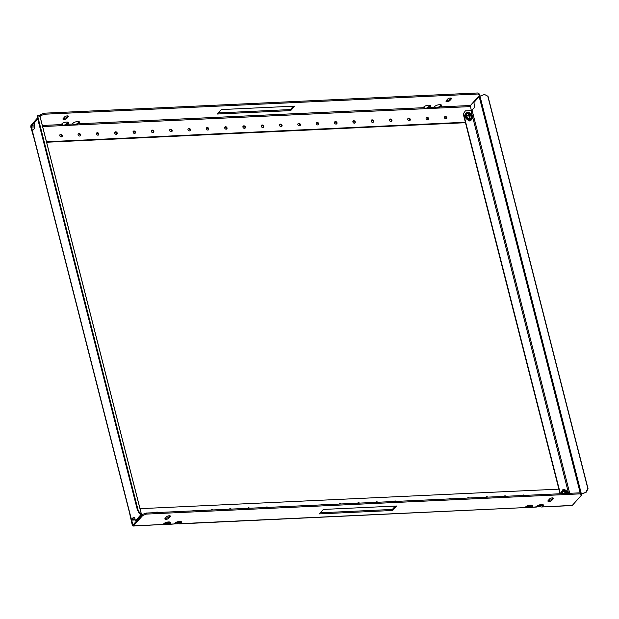 <?xml version="1.0" encoding="UTF-8"?>
<svg xmlns="http://www.w3.org/2000/svg" width="619" height="619" viewBox="0 0 619 619"><rect width="100%" height="100%" fill="white"/><g stroke="black" fill="none" stroke-linecap="round" stroke-linejoin="round"><path stroke-width="0.93" d="M441.27 104.936A3.699 1.37 165.7 0 1 440.078 105.872L440.349 106.909A3.699 1.37 165.7 0 0 441.687 105.377A3.699 1.37 165.7 0 0 439.544 104.688A3.699 1.37 165.7 0 0 434.515 107.18L436.233 107.845L434.584 106.762M430.282 105.447A3.699 1.37 165.7 0 1 429.091 106.383L429.354 107.42A3.699 1.37 165.7 0 0 430.692 105.895A3.699 1.37 165.7 0 0 428.549 105.199A3.699 1.37 165.7 0 0 423.52 107.691L425.245 108.356L423.597 107.273M79.333 121.819A3.699 1.37 165.7 0 1 78.141 122.755L78.404 123.785A3.699 1.37 165.7 0 0 79.743 122.26A3.699 1.37 165.7 0 0 77.599 121.572A3.699 1.37 165.7 0 0 72.578 124.063L74.295 124.728L72.647 123.638M68.338 122.33A3.699 1.37 165.7 0 1 67.154 123.266L67.417 124.303A3.699 1.37 165.7 0 0 68.755 122.771A3.699 1.37 165.7 0 0 66.612 122.082A3.699 1.37 165.7 0 0 61.583 124.574L63.308 125.239L61.66 124.156M61.335 136.892A1.393 1.137 41.9 0 0 60.693 134.377A1.393 1.137 41.9 0 0 61.335 136.892M61.784 136.776A1.393 1.137 41.9 0 0 59.795 134.996M79.65 136.041A1.393 1.137 41.9 0 0 79.008 133.526A1.393 1.137 41.9 0 0 79.65 136.041M80.099 135.925A1.393 1.137 41.9 0 0 78.11 134.137M97.964 135.182A1.393 1.137 41.9 0 0 97.322 132.675A1.393 1.137 41.9 0 0 97.964 135.182M98.413 135.066A1.393 1.137 41.9 0 0 96.432 133.286M116.287 134.331A1.393 1.137 41.9 0 0 115.645 131.816A1.393 1.137 41.9 0 0 116.287 134.331M116.736 134.215A1.393 1.137 41.9 0 0 114.747 132.435M134.602 133.472A1.393 1.137 41.9 0 0 133.959 130.965A1.393 1.137 41.9 0 0 134.602 133.472M135.05 133.356A1.393 1.137 41.9 0 0 133.062 131.576M152.916 132.621A1.393 1.137 41.9 0 0 152.274 130.106A1.393 1.137 41.9 0 0 152.916 132.621M153.365 132.505A1.393 1.137 41.9 0 0 151.376 130.725M171.231 131.77A1.393 1.137 41.9 0 0 170.596 129.255A1.393 1.137 41.9 0 0 171.231 131.77M171.68 131.654A1.393 1.137 41.9 0 0 169.699 129.866M189.553 130.911A1.393 1.137 41.9 0 0 188.911 128.396A1.393 1.137 41.9 0 0 189.553 130.911M190.002 130.795A1.393 1.137 41.9 0 0 188.014 129.015M207.868 130.06A1.393 1.137 41.9 0 0 207.226 127.545A1.393 1.137 41.9 0 0 207.868 130.06M208.317 129.944A1.393 1.137 41.9 0 0 206.328 128.164M226.183 129.201A1.393 1.137 41.9 0 0 225.54 126.694A1.393 1.137 41.9 0 0 226.183 129.201M226.631 129.085A1.393 1.137 41.9 0 0 224.651 127.305M244.497 128.35A1.393 1.137 41.9 0 0 243.863 125.835A1.393 1.137 41.9 0 0 244.497 128.35M244.946 128.234A1.393 1.137 41.9 0 0 242.965 126.454M445.982 118.949A1.393 1.137 41.9 0 0 445.347 116.442A1.393 1.137 41.9 0 0 445.982 118.949M446.431 118.833A1.393 1.137 41.9 0 0 444.45 117.053M427.667 119.807A1.393 1.137 41.9 0 0 427.025 117.293A1.393 1.137 41.9 0 0 427.667 119.807M428.116 119.691A1.393 1.137 41.9 0 0 426.135 117.912M409.352 120.659A1.393 1.137 41.9 0 0 408.71 118.144A1.393 1.137 41.9 0 0 409.352 120.659M409.801 120.543A1.393 1.137 41.9 0 0 407.813 118.763M391.038 121.517A1.393 1.137 41.9 0 0 390.396 119.003A1.393 1.137 41.9 0 0 391.038 121.517M391.487 121.401A1.393 1.137 41.9 0 0 389.498 119.614M372.715 122.369A1.393 1.137 41.9 0 0 372.081 119.854A1.393 1.137 41.9 0 0 372.715 122.369M373.164 122.253A1.393 1.137 41.9 0 0 371.183 120.473M354.401 123.22A1.393 1.137 41.9 0 0 353.759 120.713A1.393 1.137 41.9 0 0 354.401 123.22M354.849 123.104A1.393 1.137 41.9 0 0 352.861 121.324M336.086 124.079A1.393 1.137 41.9 0 0 335.444 121.564A1.393 1.137 41.9 0 0 336.086 124.079M336.535 123.962A1.393 1.137 41.9 0 0 334.546 122.183M317.771 124.93A1.393 1.137 41.9 0 0 317.129 122.415A1.393 1.137 41.9 0 0 317.771 124.93M318.22 124.814A1.393 1.137 41.9 0 0 316.232 123.034M299.449 125.789A1.393 1.137 41.9 0 0 298.807 123.274A1.393 1.137 41.9 0 0 299.449 125.789M299.898 125.672A1.393 1.137 41.9 0 0 297.917 123.885M281.134 126.64A1.393 1.137 41.9 0 0 280.492 124.125A1.393 1.137 41.9 0 0 281.134 126.64M281.583 126.524A1.393 1.137 41.9 0 0 279.595 124.744M262.82 127.499A1.393 1.137 41.9 0 0 262.177 124.984A1.393 1.137 41.9 0 0 262.82 127.499M263.268 127.382A1.393 1.137 41.9 0 0 261.28 125.595M450.361 98.026A2.05 0.766 165.7 0 0 447.73 99.009L446.129 100.789A2.05 0.766 165.7 0 0 445.966 101.214A2.05 0.766 165.7 0 0 447.645 101.547A2.05 0.766 165.7 0 0 449.789 100.618L451.39 98.839A2.05 0.766 165.7 0 0 451.553 98.413A2.05 0.766 165.7 0 0 450.361 98.026M67.316 115.892A2.05 0.766 165.7 0 0 64.686 116.875L63.084 118.655A2.05 0.766 165.7 0 0 62.929 119.08A2.05 0.766 165.7 0 0 64.6 119.413A2.05 0.766 165.7 0 0 66.751 118.484L68.353 116.705A2.05 0.766 165.7 0 0 68.508 116.279A2.05 0.766 165.7 0 0 67.316 115.892M44.266 113.192L44.529 114.221L40.846 115.591L40.583 114.554L44.266 113.192L478.007 92.958L479.454 94.088L479.717 95.125L470.401 105.501L440.349 106.909L436.233 107.845L438.26 107.752M470.401 105.501L471.283 110.6M31.53 125.974L32.335 130.748L34.177 128.698A2.669 1.199 87.3 0 0 34.602 125.139L34.084 123.104L31.53 125.974L34.726 125.827M67.154 123.266L64.817 125.17L63.3 125.239L67.417 124.303L72.578 124.063M78.141 122.755L75.804 124.651L74.288 124.728L78.404 123.785L423.52 107.691M427.272 108.263L425.245 108.356L429.354 107.42L434.515 107.18M217.408 114.02L290.675 110.608L294.675 106.143L221.409 109.563L217.408 114.02M479.717 95.125L478.27 93.995L478.007 92.958M44.529 114.221L478.27 93.995M40.846 115.591L39.941 116.596M218.383 112.929L290.412 109.571L293.429 106.205M446.353 100.541A2.05 0.766 165.7 0 0 449.526 99.582L450.903 98.05M63.308 118.407A2.05 0.766 165.7 0 0 66.488 117.448L67.866 115.915M40.583 114.554L39.245 116.047M37.488 118.005L31.267 124.937A1.973 0.89 -92.7 0 0 30.95 127.568L34.471 139.879M435.312 107.528L434.716 106.917M440.078 105.872L437.749 107.776M62.38 124.922L61.784 124.311M73.375 124.411L72.779 123.8M424.325 108.039L423.729 107.427M429.091 106.383L426.754 108.286M46.618 142.246L465.48 122.709M34.649 140.575L34.169 140.211M46.502 141.774L465.356 122.237M64.817 125.17L65.335 125.146M75.804 124.651L76.323 124.636M290.412 109.571L290.675 110.608M467.685 119.668A2.05 1.671 41.9 0 0 471.229 119.498M470.734 120.628A2.05 1.671 41.9 0 0 470.974 119.66M465.387 110.894L463.229 113.881L465.387 110.894L471.028 110.631L473.922 108.186A2.669 1.199 87.3 0 0 474.355 104.626L473.837 102.592L479.183 96.626A1.478 0.549 165.7 0 1 479.98 96.154L484.507 94.475L488.004 96.278L588.05 488.755L586.1 492.314L581.403 494.063M586.1 492.314L581.342 493.815A1.478 0.549 165.7 0 0 581.241 493.854M565.588 490.318A2.05 1.671 41.9 0 0 562.315 490.836M560.381 493.745L463.484 113.602M560.056 493.761L463.229 113.881M564.861 490.163A2.05 1.671 41.9 0 0 562.555 490.055M585.868 492.128L587.818 488.577L487.772 96.092M580.196 493.861L579.933 492.832L581.38 493.962L581.643 494.991L580.196 493.861L146.455 514.095L142.772 515.465L133.456 525.848A1.973 0.89 87.3 0 1 133.093 526.042L163.509 524.448A3.699 1.37 -14.3 0 1 168.538 521.956A3.699 1.37 -14.3 0 1 170.682 522.645A3.699 1.37 -14.3 0 1 169.343 524.177L169.08 523.14A3.699 1.37 -14.3 0 0 170.264 522.204M168.476 524.394L174.504 523.953A3.699 1.37 -14.3 0 1 179.525 521.446A3.699 1.37 -14.3 0 1 181.669 522.134A3.699 1.37 -14.3 0 1 180.33 523.659L180.067 522.629A3.699 1.37 -14.3 0 0 181.259 521.685M179.471 523.883L525.454 507.58A3.699 1.37 -14.3 0 1 530.475 505.073A3.699 1.37 -14.3 0 1 532.619 505.762A3.699 1.37 -14.3 0 1 531.28 507.294L531.017 506.257A3.699 1.37 -14.3 0 0 532.208 505.321M133.456 525.848L536.441 507.054A3.699 1.37 -14.3 0 1 541.47 504.562A3.699 1.37 -14.3 0 1 543.614 505.251A3.699 1.37 -14.3 0 1 542.275 506.775L542.012 505.746A3.699 1.37 -14.3 0 0 543.196 504.81M542.716 494.566A1.393 1.137 41.9 0 0 540.766 494.658M524.401 495.424A1.393 1.137 41.9 0 0 522.451 495.51M506.079 496.276A1.393 1.137 41.9 0 0 504.129 496.368M487.764 497.127A1.393 1.137 41.9 0 0 485.814 497.219M469.45 497.986A1.393 1.137 41.9 0 0 467.5 498.078M451.135 498.837A1.393 1.137 41.9 0 0 449.177 498.929M432.813 499.695A1.393 1.137 41.9 0 0 430.863 499.781M414.498 500.547A1.393 1.137 41.9 0 0 412.548 500.639M396.183 501.398A1.393 1.137 41.9 0 0 394.233 501.491M377.861 502.257A1.393 1.137 41.9 0 0 375.911 502.349M359.546 503.108A1.393 1.137 41.9 0 0 357.596 503.201M158.062 512.509A1.393 1.137 41.9 0 0 156.112 512.602M176.376 511.65A1.393 1.137 41.9 0 0 174.426 511.743M194.699 510.799A1.393 1.137 41.9 0 0 192.749 510.892M213.013 509.948A1.393 1.137 41.9 0 0 211.064 510.033M231.328 509.089A1.393 1.137 41.9 0 0 229.378 509.182M249.65 508.238A1.393 1.137 41.9 0 0 247.693 508.331M267.965 507.379A1.393 1.137 41.9 0 0 266.015 507.472M286.28 506.528A1.393 1.137 41.9 0 0 284.33 506.621M304.594 505.677A1.393 1.137 41.9 0 0 302.645 505.762M322.917 504.818A1.393 1.137 41.9 0 0 320.967 504.911M341.231 503.967A1.393 1.137 41.9 0 0 339.282 504.052M169.242 515.766A2.05 0.766 -14.3 0 1 170.434 516.153A2.05 0.766 -14.3 0 1 170.279 516.571L168.678 518.358A2.05 0.766 -14.3 0 1 166.526 519.287A2.05 0.766 -14.3 0 1 164.855 518.954A2.05 0.766 -14.3 0 1 165.01 518.529L166.612 516.749A2.05 0.766 -14.3 0 1 169.242 515.766M552.287 497.9A2.05 0.766 -14.3 0 1 553.479 498.287A2.05 0.766 -14.3 0 1 553.316 498.705L551.715 500.492A2.05 0.766 -14.3 0 1 549.571 501.421A2.05 0.766 -14.3 0 1 547.892 501.088A2.05 0.766 -14.3 0 1 548.055 500.663L549.657 498.875A2.05 0.766 -14.3 0 1 552.287 497.9M164.167 523.38L168.407 523.241M142.772 515.465L142.509 514.428L133.039 524.897L131.568 520.053M581.643 494.991L572.327 505.375A1.973 0.89 87.3 0 1 571.964 505.568L541.408 507L539.404 506.613L539.706 505.723L541.331 505.847M539.706 505.723L537.099 505.986M528.417 507.123L528.719 506.241L530.344 506.365M528.719 506.241L526.111 506.497M175.162 522.869L179.394 522.73M395.355 506.079L392.338 509.445L320.309 512.803M169.792 515.789L168.414 517.322A2.05 0.766 -14.3 0 1 165.234 518.281M552.829 497.924L551.452 499.456A2.05 0.766 -14.3 0 1 548.279 500.415M142.509 514.428L146.192 513.058L146.455 514.095M579.933 492.832L146.192 513.058M396.601 506.017L392.601 510.482L319.334 513.894L323.335 509.437L396.601 506.017M133.093 526.042A1.973 0.89 87.3 0 1 132.234 524.927L129.294 511.89M541.385 507L572.327 505.375M539.404 506.613L537.377 506.706L537.679 505.824M530.398 507.51L537.377 506.706M558.88 489.142L140.026 508.679M526.39 507.216L526.684 506.334M175.44 523.589L175.734 522.699M177.467 523.496L177.769 522.606M164.453 524.1L164.747 523.217M166.48 524.007L166.774 523.117M392.601 510.482L392.338 509.445M135.174 519.705L131.955 519.674L133.859 517.453L133.278 517.484A2.669 1.199 87.3 0 1 133.766 517.221A2.669 1.199 87.3 0 1 134.927 518.73L135.445 520.757L136.033 520.734L141.38 514.768A1.478 0.549 -14.3 0 0 141.496 514.466A1.478 0.549 -14.3 0 0 141.403 514.335L139.631 512.942L139.035 513.166L140.799 514.791L135.445 520.757M135.244 519.975L132.18 520.115A1.478 0.549 -14.3 0 1 131.321 519.836A1.478 0.549 -14.3 0 1 131.437 519.534L133.278 517.484M137.635 519.859L136.776 519.898M137.89 519.573L137.031 519.612M38.27 115.289L37.906 117.076L37.31 117.3L37.674 115.505L38.27 115.289L40.042 116.674A1.478 0.549 -14.3 0 1 40.134 116.805A1.478 0.549 -14.3 0 1 40.119 116.968M37.751 119.018L34.084 123.104M138.718 518.66L139.879 516.447M131.437 519.534L32.335 130.748A1.478 0.549 165.7 0 0 32.219 131.05L131.321 519.836M139.035 513.166L137.356 509.777L137.952 509.561L139.631 512.942M37.31 117.3L137.356 509.777M37.906 117.076L137.952 509.561M471.771 119.003A4.109 3.335 -138.1 0 1 471.693 119.096A4.109 3.335 -138.1 0 1 469.573 120.047A4.109 3.335 -138.1 0 1 465.503 117.757A4.109 3.335 -138.1 0 1 465.573 113.61A4.109 3.335 -138.1 0 1 465.658 113.517M470.223 115.908L470.223 115.908A3.969 0.89 -9.3 0 1 470.943 115.962A3.799 2.221 -87.6 0 0 470.75 115.196L469.434 115.707L469.07 115.428L469.635 114.763A3.969 2.321 -87.6 0 0 469.233 114.035A3.799 1.927 160.1 0 0 468.862 114.035A3.799 1.927 160.1 0 0 468.475 114.066A3.969 1.199 83 0 1 468.769 114.801L468.56 115.103A3.969 2.012 160.1 0 0 467.577 115.343A3.799 1.153 83 0 1 467.771 116.109A3.969 0.89 -9.3 0 1 468.776 115.977L469.14 116.256A3.969 1.199 83 0 1 469.287 117.27A3.799 0.851 -9.3 0 1 469.682 117.246A3.799 0.851 -9.3 0 1 470.045 117.239A3.969 2.321 -87.6 0 0 470.007 116.217L469.349 116.534L470.061 115.985M469.612 118.577A2.878 2.337 -138.1 0 1 466.393 116.109A2.878 2.337 -138.1 0 1 468.297 113.409A2.878 2.337 -138.1 0 1 471.516 115.877A2.878 2.337 -138.1 0 1 469.612 118.577M469.635 114.763L469.999 115.041L469.434 115.707M470.75 115.196A3.969 2.012 160.1 0 0 469.999 115.041M469.07 115.428L468.668 114.507M469.233 114.035L468.831 114.5M468.56 115.459L467.693 115.792M469.535 117.254L469.566 116.225M561.147 493.707A4.109 3.335 -138.1 0 1 561.851 491.308A4.109 3.335 -138.1 0 1 561.936 491.215M567.174 493.428A3.799 2.221 -87.6 0 0 567.027 492.894L565.704 493.405L565.348 493.126L565.913 492.461A3.969 2.321 -87.6 0 0 565.503 491.734A3.799 1.927 160.1 0 0 565.132 491.734A3.799 1.927 160.1 0 0 564.745 491.765A3.969 1.199 83 0 1 565.046 492.5L564.83 492.801A3.969 2.012 160.1 0 0 563.847 493.041A3.799 1.153 83 0 1 563.986 493.575M562.625 493.637A2.878 2.337 -138.1 0 1 564.567 491.107A2.878 2.337 -138.1 0 1 567.739 493.397M565.913 492.461L566.277 492.739L565.704 493.405M567.027 492.894A3.969 2.012 160.1 0 0 566.277 492.739M565.348 493.126L564.938 492.206M565.503 491.734L565.108 492.198M564.83 493.157L563.971 493.49M134.455 517.639A4.109 3.335 -138.1 0 1 133.89 517.43M31.399 127.073L34.757 126.91M42.618 126.547L470.27 106.6M42.347 125.471L61.583 124.574M66.488 117.448L66.751 118.484M68.167 115.985L68.353 116.705M449.526 99.582L449.789 100.618M451.212 98.119L451.39 98.839M568.428 492.724L472.606 116.821M472.15 115.026L471.028 110.631M581.342 493.815L479.98 96.154M580.235 493.064L479.183 96.626M569.728 493.304L472.08 110.236M170.279 516.571L170.093 515.859M553.316 498.705L553.138 497.993M542.701 505.305L537.818 505.53M531.713 505.816L526.831 506.048M180.763 522.188L175.881 522.413M169.768 522.699L164.894 522.931M133.572 524.386L132.683 524.432M551.715 500.492L551.452 499.456M168.678 518.358L168.414 517.322M132.28 519.217L132.435 519.828M40.042 116.674L141.403 514.335M468.103 112.666A3.699 3.002 41.9 0 0 465.658 116.148A3.699 3.002 41.9 0 0 469.806 119.32A3.699 3.002 41.9 0 0 472.251 115.838A3.699 3.002 41.9 0 0 468.103 112.666M469.736 119.869A4.109 3.335 -138.1 0 1 465.666 117.579A4.109 3.335 -138.1 0 1 465.736 113.432A4.109 3.335 -138.1 0 1 467.856 112.472A4.109 3.335 -138.1 0 1 471.926 114.763A4.109 3.335 -138.1 0 1 471.848 118.918A4.109 3.335 -138.1 0 1 469.736 119.869M568.474 493.366A3.699 3.002 41.9 0 0 564.381 490.364A3.699 3.002 41.9 0 0 561.89 493.668M561.332 493.699A4.109 3.335 -138.1 0 1 562.013 491.13A4.109 3.335 -138.1 0 1 564.126 490.178A4.109 3.335 -138.1 0 1 568.629 493.358M40.134 116.805L141.496 514.466M471.693 119.096L471.848 118.918C473.28 115.498 471.972 113.339 467.925 112.434L465.573 113.61M468.776 114.941L468.552 115.606M470.131 115.931L469.465 116.248M568.691 493.358L564.203 490.132L561.851 491.308M565.046 492.639L564.83 493.304"/></g></svg>
